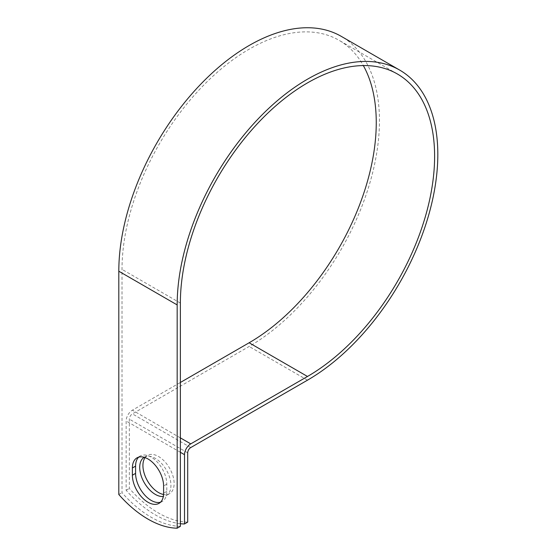 <?xml version="1.0" encoding="UTF-8"?>
<svg xmlns="http://www.w3.org/2000/svg" width="556" height="556" viewBox="0 0 556 556"><rect width="100%" height="100%" fill="white"/><g stroke="black" fill="none" stroke-linecap="round" stroke-linejoin="round"><path stroke-width="0.42" stroke-dasharray="2.78 2.08" d="M160.51 502.214A22.073 12.746 -120 0 0 162.227 501.491A22.073 12.746 -120 0 0 166.8 491.393L166.8 484.151A22.073 12.746 -120 0 0 157.167 461.939A22.073 12.746 -120 0 0 140.154 456.024A22.073 12.746 -120 0 0 138.673 457.15M145.088 457.609A22.073 12.746 60 0 1 147.493 455.413A22.073 12.746 60 0 1 158.529 456.504A22.073 12.746 60 0 1 172.944 475.95A22.073 12.746 60 0 1 169.566 493.638A22.073 12.746 60 0 1 163.561 494.486M144.192 457.317A22.073 12.746 60 0 1 144.289 457.261A22.073 12.746 60 0 1 155.326 458.352A22.073 12.746 60 0 1 169.747 477.799A22.073 12.746 60 0 1 166.362 495.486A22.073 12.746 60 0 1 163.318 496.466M180.373 526.351A94.325 54.46 60 0 1 122.014 492.658L122.014 269.375A179.776 103.798 120 0 1 200.487 88.46A179.776 103.798 120 0 1 339.021 40.289A179.776 103.798 120 0 1 363.332 65.573M180.373 523.703A94.325 54.46 -120 0 1 126.149 490.274L126.149 420.989A8.826 5.094 -60 0 1 132.391 410.175L180.373 382.472M187.706 522.119A94.325 54.46 60 0 1 129.346 488.425L129.346 419.141A4.302 2.481 -60 0 1 132.391 413.872L249.137 346.471A184.307 106.411 120 0 0 369.538 184.057A184.307 106.411 120 0 0 341.287 36.369M118.81 494.506L122.014 492.658M126.149 490.274L129.346 488.425M166.8 491.393L163.596 493.241M180.373 303.069L122.014 269.375M180.373 452.292L126.149 420.989M187.706 452.834L129.346 419.141M180.373 437.878L132.391 410.175M190.75 447.566L132.391 413.872M307.496 380.165L249.137 346.471M166.8 484.151L163.596 486M162.227 501.491L159.023 503.34M144.289 457.261L147.493 455.413M397.38 73.983L339.021 40.289M166.362 495.486L169.566 493.638M140.154 456.024L136.957 457.873"/><path stroke-width="0.83" d="M147.993 502.249A22.073 12.746 -120 0 0 159.023 503.34A22.073 12.746 -120 0 0 163.596 493.241L163.596 486A22.073 12.746 -120 0 0 153.963 463.787A22.073 12.746 -120 0 0 136.957 457.873A22.073 12.746 -120 0 0 132.384 467.978L132.384 475.22A22.073 12.746 -120 0 0 147.993 502.249M138.673 457.15A22.073 12.746 -120 0 0 135.588 466.13L135.588 473.371A22.073 12.746 -120 0 0 151.19 500.4A22.073 12.746 -120 0 0 160.51 502.214M163.561 494.486A22.073 12.746 60 0 1 158.529 492.546A22.073 12.746 60 0 1 144.977 475.637A22.073 12.746 60 0 1 145.088 457.609M163.318 496.466A22.073 12.746 60 0 1 155.326 494.395A22.073 12.746 60 0 1 140.932 475.032A22.073 12.746 60 0 1 144.192 457.317M180.373 523.703A94.325 54.46 -120 0 0 184.509 523.967L184.509 454.683A8.826 5.094 -60 0 1 190.75 443.869L307.496 376.468A179.776 103.798 120 0 0 424.937 218.042A179.776 103.798 120 0 0 397.38 73.983A179.776 103.798 120 0 0 258.846 122.153A179.776 103.798 120 0 0 180.373 303.069L180.373 526.351L177.169 528.2A94.325 54.46 60 0 1 118.81 494.506L118.81 271.224A184.307 106.411 120 0 1 199.263 85.749A184.307 106.411 120 0 1 341.287 36.369L399.646 70.063A184.307 106.411 120 0 0 257.623 119.443A184.307 106.411 120 0 0 177.169 304.917L177.169 528.2M184.509 523.967L187.706 522.119L187.706 452.834A4.302 2.481 -60 0 1 190.75 447.566L307.496 380.165A184.307 106.411 120 0 0 427.898 217.75A184.307 106.411 120 0 0 399.646 70.063M180.373 382.472L249.137 342.774A179.776 103.798 120 0 0 363.332 65.573M184.509 454.683L180.373 452.292M177.169 304.917L118.81 271.224M307.496 376.468L249.137 342.774M190.75 443.869L180.373 437.878M135.588 466.13L132.384 467.978M135.588 473.371L132.384 475.22"/></g></svg>
